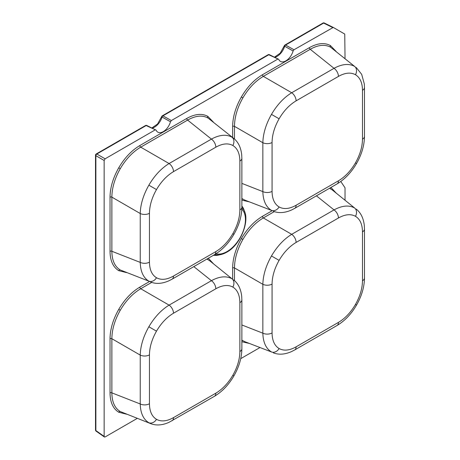 <?xml version="1.0" encoding="UTF-8"?>
<svg xmlns="http://www.w3.org/2000/svg" width="460" height="460" viewBox="0 0 460 460"><rect width="100%" height="100%" fill="white"/><g stroke="black" fill="none" stroke-linecap="round" stroke-linejoin="round"><path stroke-width="0.69" d="M126.621 272.619L118.743 270.652C113.056 267.162 110.153 260.716 110.026 251.327L110.026 197.185C110.153 187.64 113.056 177.842 118.743 167.791C124.608 157.837 131.64 150.42 139.84 145.538L186.731 118.467C194.925 113.884 201.957 113.183 207.828 116.357L213.469 122.193M233.686 138.339L207.995 118.019C202.32 114.948 195.523 115.638 187.611 120.089L140.72 147.16C132.762 151.869 125.948 159.039 120.267 168.67C114.77 178.399 111.97 187.887 111.866 197.133L111.866 251.281C111.97 260.36 114.77 266.587 120.267 269.968L148.862 281.163C143.359 277.782 140.484 271.526 140.237 262.39A6.825 3.939 0 0 0 149.454 262.16C149.558 269.733 151.903 274.925 156.486 277.742C161.218 280.307 166.888 279.737 173.5 276.04L215.826 251.603C222.433 247.664 228.108 241.684 232.84 233.663C237.423 225.555 239.763 217.649 239.867 209.955A6.825 3.939 0 0 0 241.868 207.172L241.868 158.297A6.825 3.939 0 0 1 239.867 161.08C239.763 153.508 237.423 148.315 232.84 145.498C228.108 142.939 222.433 143.503 215.826 147.2A6.825 3.939 -120 0 0 211.416 139.104C219.454 134.751 226.308 134.113 231.989 137.184L233.686 138.339C238.24 142.013 240.913 147.499 241.701 154.796L241.868 158.297M249.234 201.831L241.868 200.146M241.868 198.536L244.714 200.065L271.475 210.375C265.972 206.994 263.097 200.738 262.85 191.601A6.825 3.939 0 0 0 272.067 191.366C272.17 198.939 274.517 204.136 279.099 206.954C283.832 209.513 289.501 208.949 296.113 205.252L338.439 180.814C345.046 176.876 350.721 170.896 355.453 162.874C360.036 154.761 362.376 146.861 362.48 139.167A6.825 3.939 0 0 0 364.481 136.379L364.481 136.379C364.354 145.394 361.704 154.433 356.534 163.495C351.267 172.511 344.764 179.32 337.025 183.937L337.025 183.937A6.825 3.939 -120 0 0 338.439 180.814M362.48 139.167L362.48 90.292C362.376 82.719 360.036 77.527 355.453 74.71C350.721 72.145 345.046 72.714 338.439 76.412A6.825 3.939 -120 0 0 334.029 68.316C342.067 63.957 348.921 63.319 354.603 66.395L330.608 47.23C324.933 44.154 318.136 44.844 310.224 49.295L263.333 76.371C255.375 81.081 248.561 88.251 242.88 97.876C237.383 107.611 234.583 117.099 234.479 126.345A1.363 0.788 0 0 0 232.639 126.391C232.766 116.851 235.675 107.053 241.356 96.997C247.221 87.049 254.253 79.632 262.453 74.75L309.344 47.679C317.538 43.096 324.57 42.389 330.441 45.569L336.082 51.405M249.234 343.413L241.868 341.728M241.868 340.118L244.714 341.648L271.475 351.957C265.972 348.577 263.097 342.32 262.85 333.184A6.825 3.939 0 0 0 272.067 332.948C272.17 340.521 274.517 345.719 279.099 348.536C283.832 351.095 289.501 350.531 296.113 346.834A6.825 3.939 60 0 1 294.699 349.956L337.025 325.519A6.825 3.939 60 0 0 338.439 322.397C345.046 318.458 350.721 312.478 355.453 304.457C360.036 296.343 362.376 288.443 362.48 280.749A6.825 3.939 0 0 0 364.481 277.961L364.481 229.086A6.825 3.939 0 0 1 362.48 231.874C362.376 224.302 360.036 219.109 355.453 216.292C350.721 213.727 345.046 214.297 338.439 217.994L296.113 242.431C289.501 246.364 283.832 252.344 279.099 260.371C274.517 268.479 272.17 276.385 272.067 284.079L272.067 332.948M274.309 211.617L263.333 217.954C255.375 222.663 248.561 229.833 242.88 239.459C237.383 249.193 234.583 258.681 234.479 267.927A1.363 0.788 0 0 0 232.639 267.973C232.766 258.434 235.675 248.636 241.356 238.579C247.221 228.631 254.253 221.214 262.453 216.332L272.078 210.778M241.868 324.967L262.85 333.184L262.85 284.309C263.097 275.149 265.972 265.702 271.475 255.973C277.15 246.341 283.895 239.125 291.703 234.33L334.029 209.898C342.067 205.539 348.921 204.901 354.603 207.977L332.292 189.957L329.544 188.255M151.07 423.775L148.862 422.746C143.359 419.365 140.484 413.109 140.237 403.972L140.237 355.097C140.484 345.937 143.359 336.49 148.862 326.761C154.537 317.13 161.282 309.919 169.09 305.124L211.416 280.686C219.454 276.333 226.308 275.695 231.989 278.766L209.691 260.757L206.931 259.049M126.621 414.201L118.743 412.235C113.056 408.744 110.153 402.299 110.026 392.909L110.026 338.767C110.153 329.222 113.056 319.424 118.743 309.373C124.608 299.42 131.64 292.002 139.84 287.12L149.465 281.566M151.696 282.405L140.72 288.742C132.762 293.451 125.948 300.622 120.267 310.253C114.77 319.982 111.97 329.469 111.866 338.715L111.866 392.863C111.97 401.942 114.77 408.169 120.267 411.55L150.702 423.631C156.17 425.747 162.259 425.322 168.969 422.355L214.412 396.313A6.825 3.939 60 0 0 215.826 393.185C222.433 389.246 228.108 383.266 232.84 375.245C237.423 367.137 239.763 359.231 239.867 351.538A6.825 3.939 0 0 0 241.868 348.755L241.868 299.88A6.825 3.939 0 0 1 239.867 302.663C239.763 295.09 237.423 289.898 232.84 287.08C228.108 284.521 222.433 285.085 215.826 288.782L173.5 313.22C166.888 317.159 161.218 323.138 156.486 331.16C151.903 339.273 149.558 347.173 149.454 354.867L149.454 403.742C149.558 411.315 151.903 416.507 156.486 419.324C161.218 421.889 166.888 421.32 173.5 417.622A6.825 3.939 60 0 1 172.086 420.75M110.026 251.327A1.363 0.788 180 0 1 111.866 251.281L140.237 262.39L140.237 213.515C140.484 204.355 143.359 194.908 148.862 185.179C154.537 175.547 161.282 168.337 169.09 163.541L211.416 139.104L187.611 120.089A1.363 0.788 60 0 1 186.731 118.467M215.826 147.2L173.5 171.637A6.825 3.939 -120 0 0 169.09 163.541L140.72 147.16A1.363 0.788 60 0 1 139.84 145.538M232.84 233.663L233.921 234.289C228.654 243.3 222.151 250.113 214.412 254.731L214.412 254.731A6.825 3.939 -120 0 0 215.826 251.603M233.674 279.916L233.686 279.921C238.24 283.596 240.913 289.081 241.701 296.378L241.868 299.88M139.84 287.12A1.363 0.788 -120 0 0 140.72 288.742L169.09 305.124A6.825 3.939 60 0 1 173.5 313.22M110.026 392.909A1.363 0.788 180 0 1 111.866 392.863L140.237 403.972A6.825 3.939 0 0 0 149.454 403.742M241.868 183.385L262.85 191.601L262.85 142.726C263.097 133.567 265.972 124.12 271.475 114.39C277.15 104.759 283.895 97.543 291.703 92.748L334.029 68.316L310.224 49.295A1.363 0.788 60 0 1 309.344 47.679M234.479 139.018L234.479 126.345L262.85 142.726A6.825 3.939 0 0 0 272.067 142.496L272.067 191.366M273.683 211.399L273.326 211.266C278.783 213.377 284.872 212.951 291.582 209.984L294.699 208.374A6.825 3.939 -120 0 0 296.113 205.252M356.287 209.127L356.299 209.133C360.853 212.802 363.526 218.293 364.314 225.584L364.481 229.086M262.453 216.332A1.363 0.788 60 0 0 263.333 217.954L291.703 234.33A6.825 3.939 60 0 1 296.113 242.431M345.034 58.552L344.747 34.063L333.247 27.422L324.288 23A1.363 0.811 116.3 0 0 323.633 23.08L285.568 45.057A1.363 0.857 119.1 0 0 284.683 46.247A11.569 6.681 -60 0 1 274.81 57.282M333.247 27.422L293.998 49.755L293.101 50.985L284.683 46.247A1.363 0.414 17 0 1 284.314 45.804L280.151 53.228L274.522 57.143M278.697 59.3L268.749 54.769A1.363 0.799 115.7 0 1 269.387 54.682L278.697 59.3A10.925 6.308 120 0 0 280.64 61.496A10.925 6.308 120 0 0 293.101 50.985M277.794 59.11L171.384 120.543L170.487 121.773L162.07 117.035A1.363 0.414 -163 0 1 161.702 116.593L157.538 124.016L151.909 127.937M156.084 130.094L146.136 125.563A1.363 0.799 115.7 0 1 146.774 125.471L156.084 130.094A10.925 6.308 120 0 0 158.027 132.284A10.925 6.308 120 0 0 170.487 121.773M155.181 129.898L105.116 158.809L104.15 160.477L104.15 436.396L104.397 437L105.116 436.954L137.287 418.381M240.73 358.656L259.9 347.587M345.034 200.134L345.034 187.812L340.791 181.481M330.941 187.45L336.082 192.987M208.328 258.244L213.469 263.775M151.07 282.193L150.708 282.055M273.683 352.981L273.326 352.849C278.783 354.959 284.872 354.534 291.582 351.566L294.699 349.956M146.774 125.471A1.363 1.363 0 0 0 145.504 125.522A1.363 0.788 -120 0 1 146.136 125.563L96.83 154.025A1.363 0.868 120 0 0 95.87 155.693L95.87 430.56A1.363 0.788 125.2 0 0 96.094 431.147L104.397 437M333.195 27.393L324.317 23.012A1.363 0.811 116.3 0 0 324.288 23A1.363 1.363 0 0 0 323 23.04A1.363 0.788 60 0 1 323.633 23.08L332.563 27.491M171.384 120.543L162.955 115.851A1.363 0.788 -120 0 0 162.322 115.811L268.117 54.728A1.363 0.788 60 0 1 268.749 54.769L162.955 115.851A1.363 0.857 119.1 0 0 162.07 117.035A11.569 6.681 -60 0 1 152.197 128.076M234.479 280.6L234.479 267.927L262.85 284.309A6.825 3.939 0 0 0 272.067 284.079M316.422 195.833L334.029 209.898A6.825 3.939 60 0 1 338.439 217.994M362.48 90.292A6.825 3.939 0 0 0 364.481 87.504L364.481 136.379M338.439 76.412L296.113 100.849A6.825 3.939 -120 0 0 291.703 92.748L263.333 76.371A1.363 0.788 60 0 1 262.453 74.75M110.026 338.767A1.363 0.788 180 0 1 111.866 338.715L140.237 355.097A6.825 3.939 0 0 0 149.454 354.867M193.809 266.622L211.416 280.686A6.825 3.939 60 0 1 215.826 288.782M150.702 282.049C156.17 284.165 162.259 283.739 168.969 280.772L172.086 279.168A6.825 3.939 -120 0 0 173.5 276.04M110.026 197.185A1.363 0.788 180 0 1 111.866 197.133L140.237 213.515A6.825 3.939 0 0 0 149.454 213.285L149.454 262.16M241.868 207.586A27.399 15.818 -60 0 1 242.334 208.081C251.516 216.919 241.672 244.358 226.722 252.212C222.663 254.529 218.897 255.352 215.435 254.679A27.399 15.818 -60 0 1 214.768 254.518M216.027 253.742A26.082 15.059 120 0 0 227.004 251.591A26.082 15.059 120 0 0 243.472 230.368A26.082 15.059 120 0 0 241.822 209.064M241.868 206.034A29.089 16.796 -60 0 1 244.605 211.859M120.267 168.67L118.743 167.791M207.995 118.019A1.363 1.115 120 0 1 207.828 116.357M120.267 269.968A1.363 1.115 -60 0 0 118.743 270.652M242.88 199.18A1.363 1.115 -60 0 0 241.868 199.318M242.88 97.876L241.356 96.997M330.608 47.23A1.363 1.115 120 0 1 330.441 45.569M242.88 340.762A1.363 1.115 -60 0 0 241.868 340.9M242.88 239.459L241.356 238.579M330.608 188.813A1.363 1.115 120 0 1 330.222 187.864M207.995 259.601A1.363 1.115 120 0 1 207.609 258.652M120.267 310.253L118.743 309.373M120.267 411.55A1.363 1.115 -60 0 0 118.743 412.235M148.862 185.179L156.486 189.577C151.903 197.691 149.558 205.591 149.454 213.285M173.5 171.637C166.888 175.576 161.218 181.556 156.486 189.577M148.862 281.163A6.825 5.572 -60 0 0 156.486 277.742M231.989 137.184A6.825 5.572 120 0 1 232.84 145.498M231.989 278.766A6.825 5.572 120 0 1 232.84 287.08M148.862 326.761L156.486 331.16M214.412 396.313C222.151 391.696 228.654 384.882 233.921 375.872L232.84 375.245M148.862 422.746A6.825 5.572 -60 0 0 156.486 419.324M296.113 100.849C289.501 104.782 283.832 110.762 279.099 118.789C274.517 126.897 272.17 134.803 272.067 142.496M279.099 118.789L271.475 114.39M279.099 206.954A6.825 5.572 120 0 1 271.475 210.375M355.453 74.71A6.825 5.572 -60 0 0 354.603 66.395M355.453 162.874L356.534 163.495M354.603 207.977A6.825 5.572 120 0 1 355.453 216.292M271.475 255.973L279.099 260.371M337.025 325.519C344.764 320.902 351.267 314.094 356.534 305.078L355.453 304.457M271.475 351.957A6.825 5.572 -60 0 0 279.099 348.536M219.84 254.754A29.089 16.796 -60 0 1 213.428 255.294M232.639 137.505L232.639 126.391M232.639 279.088L232.639 267.973M145.504 125.522L96.203 153.985A1.363 0.788 -120 0 1 96.83 154.025L105.116 158.809M284.314 45.804A1.363 1.363 0 0 1 284.935 45.022A1.363 0.788 60 0 1 285.568 45.057L293.998 49.755M104.15 160.477L95.87 155.693A1.363 0.788 180 0 1 95.519 155.169A1.363 1.363 0 0 1 96.203 153.985M95.519 155.169L95.519 430.031A1.363 0.788 180 0 0 95.87 430.56L104.15 436.396M239.867 209.955L239.867 161.08M362.48 280.749L362.48 231.874M296.113 346.834L338.439 322.397M239.867 351.538L239.867 302.663M173.5 417.622L215.826 393.185M242.334 208.081L241.868 207.552M356.534 305.078C361.704 296.016 364.354 286.977 364.481 277.961M337.025 183.937L294.699 208.374M364.481 87.504L364.314 83.979L361.686 74.342L356.287 67.545M233.921 375.872C239.091 366.804 241.742 357.765 241.868 348.755M233.921 234.289C239.091 225.222 241.742 216.183 241.868 207.172M172.086 279.168L214.412 254.731M269.387 54.682A1.363 1.363 0 0 0 268.117 54.728M162.322 115.811A1.363 1.363 0 0 0 161.702 116.593M284.935 45.022L323 23.04M95.519 430.031A1.363 1.363 0 0 0 96.094 431.147M215.435 254.679L214.739 254.535"/></g></svg>
